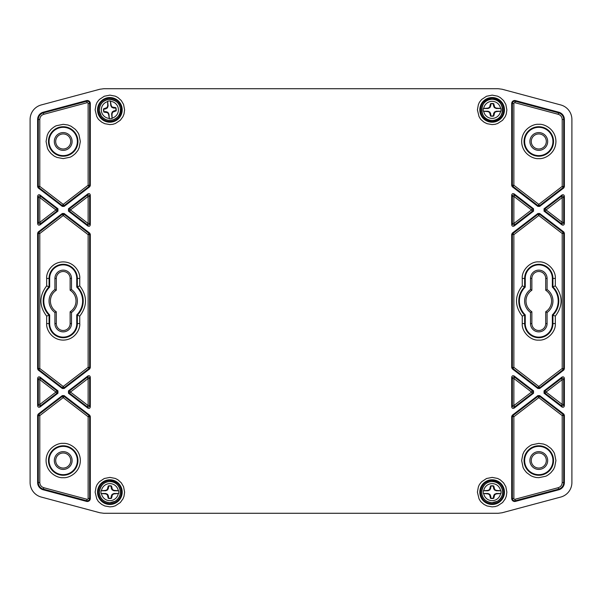 <?xml version="1.0" encoding="UTF-8"?>
<svg xmlns="http://www.w3.org/2000/svg" width="602" height="602" viewBox="0 0 602 602"><rect width="100%" height="100%" fill="white"/><g stroke="black" fill="none" stroke-linecap="round" stroke-linejoin="round"><path stroke-width="0.9" d="M492.135 481.6A10.535 10.535 0 0 1 501.255 497.402A10.535 10.535 0 0 1 483.015 497.402A10.535 10.535 0 0 1 492.135 481.6C486.326 481.668 482.812 485.174 481.6 492.135C482.225 498.539 485.739 502.045 492.135 502.67L497.365 501.278C508.592 493.587 499.254 479.922 492.135 481.6M500.571 493.535A8.556 8.556 0 0 1 483.699 493.535L483.316 493.482A8.917 8.917 0 0 1 483.316 490.788L483.699 490.735A8.556 8.556 0 0 1 500.571 490.735L500.954 490.788A8.917 8.917 0 0 1 500.954 493.482L496.349 493.888L494.709 494.709L493.76 498.29A6.366 6.366 0 0 1 490.51 498.29L489.561 494.709L487.921 493.888L483.699 493.535M483.316 490.788L488.011 490.788L489.9 489.9L490.788 488.011L490.788 486.198A6.088 6.088 0 0 1 493.482 486.198L493.482 488.011L494.37 489.9L496.259 490.788L500.954 490.788M500.954 493.482L496.259 493.482L494.37 494.37L493.482 496.259L493.482 498.072A6.088 6.088 0 0 1 490.788 498.072L490.788 496.259L489.9 494.37L488.011 493.482L483.316 493.482M483.699 490.735L487.921 490.382L489.561 489.561L490.51 485.98A6.366 6.366 0 0 1 493.76 485.98L494.709 489.561L496.349 490.382L500.571 490.735M487.921 493.888L488.011 493.482M490.788 496.259L490.382 496.349M493.482 496.259L493.888 496.349M496.259 493.482L496.349 493.888M488.011 490.788L487.921 490.382M496.259 490.788L496.349 490.382M493.482 488.011L493.888 487.921M490.788 488.011L490.382 487.921M492.135 99.33A10.535 10.535 0 0 1 501.255 115.132A10.535 10.535 0 0 1 483.015 115.132A10.535 10.535 0 0 1 492.135 99.33C478.545 98.668 478.545 121.062 492.135 120.4C505.725 121.062 505.725 98.668 492.135 99.33M500.571 111.265A8.556 8.556 0 0 1 483.699 111.265L483.316 111.212A8.917 8.917 0 0 1 483.316 108.518L483.699 108.465A8.556 8.556 0 0 1 500.571 108.465L500.954 108.518A8.917 8.917 0 0 1 500.954 111.212L496.349 111.618L494.709 112.439L493.76 116.02A6.366 6.366 0 0 1 490.51 116.02L489.561 112.439L487.921 111.618L483.699 111.265M483.316 108.518L488.011 108.518L489.9 107.63L490.788 105.741L490.788 103.928A6.088 6.088 0 0 1 493.482 103.928L493.482 105.741L494.37 107.63L496.259 108.518L500.954 108.518M500.954 111.212L496.259 111.212L494.37 112.1L493.482 113.989L493.482 115.802A6.088 6.088 0 0 1 490.788 115.802L490.788 113.989L489.9 112.1L488.011 111.212L483.316 111.212M483.699 108.465L487.921 108.112L489.561 107.291L490.51 103.71A6.366 6.366 0 0 1 493.76 103.71L494.709 107.291L496.349 108.112L500.571 108.465M487.921 111.618L488.011 111.212M490.788 113.989L490.382 114.079M493.482 113.989L493.888 114.079M496.259 111.212L496.349 111.618M488.011 108.518L487.921 108.112M496.259 108.518L496.349 108.112M493.482 105.741L493.888 105.651M490.788 105.741L490.382 105.651M109.865 481.6A10.535 10.535 0 0 1 118.985 497.402A10.535 10.535 0 0 1 100.745 497.402A10.535 10.535 0 0 1 109.865 481.6C104.056 481.668 100.542 485.174 99.33 492.135C99.955 498.539 103.469 502.045 109.865 502.67L115.095 501.278C126.322 493.587 116.984 479.922 109.865 481.6M118.301 493.535A8.556 8.556 0 0 1 101.429 493.535L101.046 493.482A8.917 8.917 0 0 1 101.046 490.788L101.429 490.735A8.556 8.556 0 0 1 118.301 490.735L118.684 490.788A8.917 8.917 0 0 1 118.684 493.482L114.079 493.888L112.439 494.709L111.49 498.29A6.366 6.366 0 0 1 108.24 498.29L107.291 494.709L105.651 493.888L101.429 493.535M101.046 490.788L105.741 490.788L107.63 489.9L108.518 488.011L108.518 486.198A6.088 6.088 0 0 1 111.212 486.198L111.212 488.011L112.1 489.9L113.989 490.788L118.684 490.788M118.684 493.482L113.989 493.482L112.1 494.37L111.212 496.259L111.212 498.072A6.088 6.088 0 0 1 108.518 498.072L108.518 496.259L107.63 494.37L105.741 493.482L101.046 493.482M101.429 490.735L105.651 490.382L107.291 489.561L108.24 485.98A6.366 6.366 0 0 1 111.49 485.98L112.439 489.561L114.079 490.382L118.301 490.735M105.651 493.888L105.741 493.482M108.518 496.259L108.112 496.349M111.212 496.259L111.618 496.349M113.989 493.482L114.079 493.888M105.741 490.788L105.651 490.382M113.989 490.788L114.079 490.382M111.212 488.011L111.618 487.921M108.518 488.011L108.112 487.921M120.347 108.827A10.535 10.535 0 0 1 105.523 119.459A10.535 10.535 0 0 1 103.725 101.302A10.535 10.535 0 0 1 120.347 108.827C119.715 103.055 115.87 99.909 108.827 99.383C102.521 100.632 99.368 104.477 99.383 110.903L101.279 115.968C110.038 126.382 122.718 115.75 120.347 108.827M109.301 118.398A8.556 8.556 0 0 1 107.638 101.603L107.653 101.226A8.917 8.917 0 0 1 110.339 100.955L110.429 101.332A8.556 8.556 0 0 1 112.092 118.127L112.077 118.504A8.917 8.917 0 0 1 109.391 118.775L108.533 114.23L107.555 112.679L103.898 112.092A6.366 6.366 0 0 1 103.582 108.849L107.051 107.555L107.705 105.847L107.638 101.603M110.339 100.955L110.806 105.628L111.867 107.419L113.838 108.119L115.644 107.939A6.088 6.088 0 0 1 115.908 110.625L114.102 110.806L112.311 111.867L111.611 113.838L112.077 118.504M109.391 118.775L108.924 114.102L107.863 112.311L105.892 111.611L104.086 111.791A6.088 6.088 0 0 1 103.822 109.105L105.628 108.924L107.419 107.863L108.119 105.892L107.653 101.226M110.429 101.332L111.197 105.5L112.175 107.051L115.832 107.638A6.366 6.366 0 0 1 116.148 110.881L112.679 112.175L112.025 113.883L112.092 118.127M107.705 105.847L108.119 105.892M105.628 108.924L105.5 108.533M105.892 111.611L105.847 112.025M108.924 114.102L108.533 114.23M110.806 105.628L111.197 105.5M111.611 113.838L112.025 113.883M114.102 110.806L114.23 111.197M113.838 108.119L113.883 107.705M109.865 506.869L104.771 505.958L101.798 504.468C96.952 500.495 98.577 501.481 96.779 498.915L95.131 492.135L96.102 486.875C96.847 485.761 96.019 485.528 99.443 481.713L104.266 478.507L109.918 477.401L115.291 478.432L117.932 479.802L121.303 482.842L123.568 486.709L124.599 492.135L124.02 496.236L122.951 498.915L120.287 502.557L115.291 505.838C111.009 506.967 115.592 506.274 109.865 506.869M492.135 124.599L487.041 123.688L484.068 122.198C479.222 118.225 480.847 119.211 479.049 116.645L477.401 109.865L478.372 104.605C479.117 103.491 478.289 103.258 481.713 99.443L486.536 96.237L492.188 95.131L497.561 96.162L500.202 97.532L503.573 100.572L505.838 104.439L506.869 109.865L506.29 113.966L505.221 116.645L502.557 120.287L497.561 123.568C493.279 124.697 497.862 124.004 492.135 124.599M514.116 193.859L533.53 208.759L533.53 211.136L514.116 226.036C512.836 226.6 512.031 226.209 511.7 224.847L511.7 195.048C512.031 193.686 512.836 193.295 514.116 193.859L514.785 195.214A1.505 1.475 -26.3 0 0 512.37 196.402L512.37 223.492A1.505 1.475 -153.8 0 0 514.785 224.681L513.867 223.492L512.37 223.492L511.7 224.847M564.375 378.304L564.375 405.801C564.044 407.155 563.239 407.554 561.959 406.99L544.05 393.241L544.05 390.864L561.959 377.115C563.239 376.551 564.044 376.95 564.375 378.304L563.705 379.666A1.505 1.475 26.2 0 0 561.29 378.477L562.208 379.666L563.705 379.666L563.705 404.439L562.208 404.439L561.29 405.628A1.505 1.475 153.7 0 0 563.705 404.439L564.375 405.801M564.375 196.199L564.375 223.696C564.044 225.05 563.239 225.449 561.959 224.885L544.05 211.136L544.05 208.759L561.959 195.01C563.239 194.446 564.044 194.845 564.375 196.199L563.705 197.561A1.505 1.475 26.3 0 0 561.29 196.372L562.208 197.561L563.705 197.561L563.705 222.334L562.208 222.334L561.29 223.523A1.505 1.475 153.7 0 0 563.705 222.334L564.375 223.696M514.116 375.964L533.53 390.864L533.53 393.241L514.116 408.141C512.836 408.705 512.031 408.314 511.7 406.952L511.7 377.153C512.031 375.791 512.836 375.4 514.116 375.964L514.785 377.319A1.505 1.475 -26.3 0 0 512.37 378.507L512.37 405.597A1.505 1.475 -153.8 0 0 514.785 406.786L513.867 405.597L512.37 405.597L511.7 406.952M511.7 185.574L511.7 103.514A3.01 3.01 0 0 1 515.493 100.609L558.799 112.213A7.525 7.525 0 0 1 564.375 119.482L564.375 186.733L563.788 187.922L539.701 206.403L537.879 206.403L512.287 186.763L511.7 185.574L512.37 185.243A1.505 1.497 -116.3 0 0 512.957 186.432L513.867 185.243L512.37 185.243L512.37 103.514L511.7 103.514M539.701 395.597L563.788 414.078L564.375 415.267L564.375 482.518A7.525 7.525 0 0 1 558.799 489.787L515.493 501.391A3.01 3.01 0 0 1 511.7 498.486L511.7 416.426L512.287 415.237L537.879 395.597L539.701 395.597L539.701 396.44A1.505 1.497 -0 0 0 537.879 396.44L538.79 397.629L539.701 396.44L563.118 414.409L562.208 415.598L538.79 397.629L513.867 416.757L512.957 415.568A1.505 1.497 -63.7 0 0 512.37 416.757L512.37 498.486L511.7 498.486M537.879 388.508L512.287 368.868L511.7 367.679L511.7 234.321L512.287 233.132L537.879 213.492L539.701 213.492L563.788 231.973L564.375 233.162L564.375 368.838L563.788 370.027L539.701 388.508L537.879 388.508L537.879 387.665A1.505 1.497 180 0 0 539.701 387.665L538.79 386.476L537.879 387.665L512.957 368.537L513.867 367.348L538.79 386.476L562.208 368.507L563.118 369.696A1.505 1.497 116.2 0 0 563.705 368.507L563.705 233.493A1.505 1.497 63.8 0 0 563.118 232.304L562.208 233.493L564.375 233.162M90.3 195.048L90.3 224.847C89.969 226.209 89.164 226.6 87.884 226.036L68.47 211.136L68.47 208.759L87.884 193.859C89.164 193.295 89.969 193.686 90.3 195.048L89.63 196.402A1.505 1.475 26.3 0 0 87.215 195.214L88.133 196.402L89.63 196.402L89.63 223.492L90.3 224.847M40.041 377.115L57.95 390.864L57.95 393.241L40.041 406.99C38.761 407.554 37.956 407.155 37.625 405.801L37.625 378.304C37.956 376.95 38.761 376.551 40.041 377.115L40.71 378.477A1.505 1.475 -26.2 0 0 38.295 379.666L37.625 378.304M40.041 195.01L57.95 208.759L57.95 211.136L40.041 224.885C38.761 225.449 37.956 225.05 37.625 223.696L37.625 196.199C37.956 194.845 38.761 194.446 40.041 195.01L40.71 196.372A1.505 1.475 -26.3 0 0 38.295 197.561L37.625 196.199M90.3 377.153L90.3 406.952C89.969 408.314 89.164 408.705 87.884 408.141L68.47 393.241L68.47 390.864L87.884 375.964C89.164 375.4 89.969 375.791 90.3 377.153L89.63 378.507A1.505 1.475 26.3 0 0 87.215 377.319L88.133 378.507L89.63 378.507L89.63 405.597L90.3 406.952M37.625 186.733L37.625 119.482A7.525 7.525 0 0 1 43.201 112.213L86.507 100.609A3.01 3.01 0 0 1 90.3 103.514L90.3 185.574L89.713 186.763L64.121 206.403L62.299 206.403L38.212 187.922L37.625 186.733L38.295 186.402A1.505 1.497 -116.2 0 0 38.882 187.591L39.792 186.402L38.295 186.402L38.295 119.482L37.625 119.482M86.507 501.391L43.201 489.787A7.525 7.525 0 0 1 37.625 482.518L37.625 415.267L38.212 414.078L62.299 395.597L64.121 395.597L89.713 415.237L90.3 416.426L90.3 498.486A3.01 3.01 0 0 1 86.507 501.391L86.688 500.744L43.374 489.14L43.201 489.787M64.121 213.492L89.713 233.132L90.3 234.321L90.3 367.679L89.713 368.868L64.121 388.508L62.299 388.508L38.212 370.027L37.625 368.838L37.625 233.162L38.212 231.973L62.299 213.492L64.121 213.492L64.121 214.335L89.043 233.463L88.133 234.652L63.21 215.524L64.121 214.335A1.505 1.497 0 0 0 62.299 214.335L63.21 215.524L39.792 233.493L38.882 232.304A1.505 1.497 -63.8 0 0 38.295 233.493L37.625 233.162M492.135 506.869L487.041 505.958L484.068 504.468C479.222 500.495 480.847 501.481 479.049 498.915L477.401 492.135L478.372 486.875C479.117 485.761 478.289 485.528 481.713 481.713L486.536 478.507L492.188 477.401L497.561 478.432L500.202 479.802L503.573 482.842L505.838 486.709L506.869 492.135L506.29 496.236L505.221 498.915L502.557 502.557L497.561 505.838C493.279 506.967 497.862 506.274 492.135 506.869M109.865 124.599L104.771 123.688L101.798 122.198C96.952 118.225 98.577 119.211 96.779 116.645L95.131 109.865L96.102 104.605C96.847 103.491 96.019 103.258 99.443 99.443L104.266 96.237L109.918 95.131L115.291 96.162L117.932 97.532L121.303 100.572L123.568 104.439L124.599 109.865L124.02 113.966L122.951 116.645L120.287 120.287L115.291 123.568C111.009 124.697 115.592 124.004 109.865 124.599M41.252 497.056L99.872 512.761L103.762 513.28L498.238 513.28L502.128 512.761L560.748 497.056A15.05 15.05 0 0 0 571.9 482.518L571.9 119.482A15.05 15.05 0 0 0 560.748 104.944L502.128 89.239L498.238 88.72L103.762 88.72L99.872 89.239L41.252 104.944A15.05 15.05 0 0 0 30.1 119.482L30.1 482.518A15.05 15.05 0 0 0 41.252 497.056M533.53 208.759L532.431 208.759L531.521 209.947L532.431 211.136A1.505 1.49 90 0 0 532.431 208.759L514.785 195.214L513.867 196.402L513.867 223.492L531.521 209.947L513.867 196.402L512.37 196.402L511.7 195.048M546.059 392.052L545.149 390.864A1.505 1.49 -90 0 0 545.149 393.241L546.059 392.052L562.208 404.439L562.208 379.666L546.059 392.052M546.059 209.947L545.149 208.759A1.505 1.49 -90 0 0 545.149 211.136L546.059 209.947L562.208 222.334L562.208 197.561L546.059 209.947M533.53 390.864L532.431 390.864L531.521 392.052L532.431 393.241A1.505 1.49 90 0 0 532.431 390.864L514.785 377.319L513.867 378.507L513.867 405.597L531.521 392.052L513.867 378.507L512.37 378.507L511.7 377.153M539.701 206.403L538.79 204.371L537.879 206.403M515.493 100.609L515.312 101.256A2.34 2.34 0 0 0 512.37 103.514L513.867 103.514L513.867 185.243L538.79 204.371L562.208 186.402L563.118 187.591A1.505 1.497 116.2 0 0 563.705 186.402L563.705 119.482L564.375 119.482M564.375 186.733L562.208 186.402L562.208 119.482C562.035 116.871 560.718 115.14 558.235 114.305L558.799 112.213M511.7 416.426L513.867 416.757L513.867 498.486L512.37 498.486A2.34 2.34 0 0 0 515.312 500.744L558.626 489.14A6.855 6.855 0 0 0 563.705 482.518L563.705 415.598A1.505 1.497 63.7 0 0 563.118 414.409L563.788 414.078M515.493 501.391L514.928 499.299L558.235 487.695C560.718 486.86 562.035 485.129 562.208 482.518L564.375 482.518M537.879 213.492L538.79 215.524L513.867 234.652L512.957 233.463A1.505 1.497 -63.7 0 0 512.37 234.652L512.37 367.348A1.505 1.497 -116.3 0 0 512.957 368.537L512.287 368.868M564.375 368.838L562.208 368.507L562.208 233.493L538.79 215.524L539.701 213.492M87.884 226.036L87.215 224.681A1.505 1.475 153.8 0 0 89.63 223.492L88.133 223.492L87.215 224.681L69.569 211.136L70.479 209.947L69.569 208.759A1.505 1.49 -90 0 0 69.569 211.136L68.47 211.136M57.95 393.241L56.851 393.241A1.505 1.49 90 0 0 56.851 390.864L55.941 392.052L56.851 393.241L40.71 405.628L39.792 404.439L38.295 404.439A1.505 1.475 -153.7 0 0 40.71 405.628L40.041 406.99M37.625 405.801L38.295 404.439L38.295 379.666L39.792 379.666L39.792 404.439L55.941 392.052L39.792 379.666L40.71 378.477L56.851 390.864L57.95 390.864M57.95 211.136L56.851 211.136A1.505 1.49 90 0 0 56.851 208.759L55.941 209.947L56.851 211.136L40.71 223.523L39.792 222.334L38.295 222.334A1.505 1.475 -153.7 0 0 40.71 223.523L40.041 224.885M37.625 223.696L38.295 222.334L38.295 197.561L39.792 197.561L39.792 222.334L55.941 209.947L39.792 197.561L40.71 196.372L56.851 208.759L57.95 208.759M87.884 408.141L87.215 406.786A1.505 1.475 153.8 0 0 89.63 405.597L88.133 405.597L87.215 406.786L69.569 393.241L70.479 392.052L69.569 390.864A1.505 1.49 -90 0 0 69.569 393.241L68.47 393.241M43.201 112.213L43.765 114.305C41.282 115.14 39.965 116.871 39.792 119.482L38.295 119.482A6.855 6.855 0 0 1 43.374 112.86L86.688 101.256L86.507 100.609M39.792 119.482L39.792 186.402L63.21 204.371L88.133 185.243L89.043 186.432L64.121 205.56L63.21 204.371L62.299 205.56L38.882 187.591L38.212 187.922M89.713 186.763L89.043 186.432A1.505 1.497 116.3 0 0 89.63 185.243L90.3 185.574M37.625 482.518L39.792 482.518C39.965 485.129 41.282 486.86 43.765 487.695L43.374 489.14A6.855 6.855 0 0 1 38.295 482.518L38.295 415.598L37.625 415.267M90.3 416.426L89.63 416.757A1.505 1.497 63.7 0 0 89.043 415.568L88.133 416.757L89.63 416.757L89.63 498.486L90.3 498.486M43.765 487.695L87.072 499.299L86.688 500.744A2.34 2.34 0 0 0 89.63 498.486L88.133 498.486L88.133 416.757L63.21 397.629L39.792 415.598L38.882 414.409L62.299 396.44L63.21 397.629L64.121 396.44L89.043 415.568L89.713 415.237M38.212 414.078L38.882 414.409A1.505 1.497 -63.7 0 0 38.295 415.598L39.792 415.598L39.792 482.518M90.3 234.321L89.63 234.652A1.505 1.497 63.7 0 0 89.043 233.463L89.713 233.132M37.625 368.838L38.295 368.507A1.505 1.497 -116.2 0 0 38.882 369.696L39.792 368.507L38.295 368.507L38.295 233.493L39.792 233.493L39.792 368.507L63.21 386.476L62.299 387.665L38.882 369.696L38.212 370.027M89.713 368.868L89.043 368.537L64.121 387.665L63.21 386.476L88.133 367.348L89.043 368.537A1.505 1.497 116.3 0 0 89.63 367.348L90.3 367.679M538.79 443.388L543.523 444.05L546.676 445.307L550.913 448.407C552.952 450.732 554.171 452.531 554.562 453.818L555.932 460.53L554.728 466.843C553.155 469.816 554.796 467.987 550.913 472.653C548.588 474.692 546.789 475.911 545.502 476.302L538.79 477.672C534.644 477.386 537.089 477.695 533.259 476.754L530.904 475.753L526.667 472.653C524.628 470.328 523.409 468.529 523.018 467.242L521.648 460.53L522.852 454.217C524.425 451.244 522.784 453.073 526.667 448.407C528.992 446.368 530.791 445.149 532.078 444.758L538.79 443.388M522.25 278.425C521.535 270.208 530.573 261.17 538.79 261.885C547.007 261.17 556.045 270.208 555.33 278.425L555.33 285.882C563.005 295.958 563.005 306.042 555.33 316.118L555.33 323.575C556.045 331.792 547.007 340.83 538.79 340.115C530.573 340.83 521.535 331.792 522.25 323.575L522.25 316.118C514.575 306.042 514.575 295.958 522.25 285.882L522.25 278.425L524.651 278.425L524.651 286.838L522.25 285.882M63.21 124.328L67.943 124.99L71.096 126.247L75.333 129.347C77.372 131.672 78.591 133.471 78.982 134.758L80.352 141.47L79.148 147.783C77.575 150.756 79.216 148.927 75.333 153.593C73.008 155.632 71.209 156.851 69.922 157.242L63.21 158.612L56.897 157.408C53.924 155.835 55.753 157.476 51.087 153.593C49.048 151.268 47.829 149.469 47.438 148.182L46.068 141.47L47.272 135.157C48.845 132.184 47.204 134.013 51.087 129.347C53.412 127.308 55.211 126.089 56.498 125.698L63.21 124.328M63.21 148.995A7.525 7.525 0 0 1 56.693 137.707A7.525 7.525 0 0 1 69.727 137.707A7.525 7.525 0 0 1 63.21 148.995M63.21 468.055A7.525 7.525 0 0 1 56.693 456.767A7.525 7.525 0 0 1 69.727 456.767A7.525 7.525 0 0 1 63.21 468.055M56.287 323.575L56.287 311.761A12.792 12.792 0 0 1 56.287 290.239L56.287 278.425A6.923 6.923 0 0 1 63.21 271.502A6.923 6.923 0 0 1 70.133 278.425L70.133 290.239A12.792 12.792 0 0 1 70.133 311.761L70.133 323.575A6.923 6.923 0 0 1 63.21 330.498A6.923 6.923 0 0 1 56.287 323.575L54.917 323.575L54.917 312.483A14.162 14.162 0 0 1 54.917 289.517L56.287 290.239M538.79 148.995A7.525 7.525 0 0 0 545.307 137.707A7.525 7.525 0 0 0 532.273 137.707A7.525 7.525 0 0 0 538.79 148.995M538.79 468.055A7.525 7.525 0 0 0 545.307 456.767A7.525 7.525 0 0 0 532.273 456.767A7.525 7.525 0 0 0 538.79 468.055M531.867 323.575A6.923 6.923 0 0 0 538.79 330.498A6.923 6.923 0 0 0 545.713 323.575L545.713 311.761A12.792 12.792 0 0 0 545.713 290.239L545.713 278.425A6.923 6.923 0 0 0 538.79 271.502A6.923 6.923 0 0 0 531.867 278.425L531.867 290.239A12.792 12.792 0 0 0 531.867 311.761L531.867 323.575L530.497 323.575L530.497 312.483L531.867 311.761M522.25 323.575L524.651 323.575L524.651 315.162L525.245 314.906A19.415 19.415 0 0 1 525.245 287.094L524.651 286.838A20.009 20.009 0 0 0 524.651 315.162L522.25 316.118M555.33 285.882L552.929 286.838A20.009 20.009 0 0 1 552.929 315.162L552.335 314.906L552.335 323.575A13.545 13.545 0 0 1 538.79 337.12A13.545 13.545 0 0 1 525.245 323.575L524.651 323.575A14.139 14.139 0 0 0 538.79 337.714A14.139 14.139 0 0 0 552.929 323.575L552.929 315.162L555.33 316.118M79.75 316.118C87.418 306.042 87.418 295.958 79.75 285.882L79.75 278.425C80.42 273.586 75.453 262.111 63.21 261.885C50.967 262.111 46 273.586 46.67 278.425L49.665 278.425L49.665 287.094L46.67 285.882C39.002 295.958 39.002 306.042 46.67 316.118L49.665 314.906L49.665 323.575L49.071 323.575A14.139 14.139 0 0 0 63.21 337.714A14.139 14.139 0 0 0 77.349 323.575L77.349 315.162A20.009 20.009 0 0 0 77.349 286.838L76.755 287.094L76.755 278.425L77.349 278.425A14.139 14.139 0 0 0 63.21 264.286A14.139 14.139 0 0 0 49.071 278.425L49.071 286.838A20.009 20.009 0 0 0 49.071 315.162L49.071 323.575L46.67 323.575C46 328.414 50.967 339.889 63.21 340.115C75.453 339.889 80.42 328.414 79.75 323.575L79.75 316.118L76.755 314.906A19.415 19.415 0 0 0 76.755 287.094M79.75 285.882L77.349 286.838L77.349 278.425L79.75 278.425M63.21 150.365A8.895 8.895 0 0 1 55.512 137.023A8.895 8.895 0 0 1 70.908 137.023A8.895 8.895 0 0 1 63.21 150.365M63.21 469.425A8.895 8.895 0 0 1 55.512 456.083A8.895 8.895 0 0 1 70.908 456.083A8.895 8.895 0 0 1 63.21 469.425M56.287 311.761L54.917 312.483M70.133 323.575L71.503 323.575A8.293 8.293 0 0 1 63.21 331.868A8.293 8.293 0 0 1 54.917 323.575M71.503 323.575L71.503 312.483L70.133 311.761M70.133 290.239L71.503 289.517A14.162 14.162 0 0 1 71.503 312.483M71.503 289.517L71.503 278.425L70.133 278.425M56.287 278.425L54.917 278.425A8.293 8.293 0 0 1 63.21 270.132A8.293 8.293 0 0 1 71.503 278.425M54.917 278.425L54.917 289.517M538.79 150.365A8.895 8.895 0 0 1 531.092 137.023A8.895 8.895 0 0 1 546.488 137.023A8.895 8.895 0 0 1 538.79 150.365M538.79 469.425A8.895 8.895 0 0 1 531.092 456.083A8.895 8.895 0 0 1 546.488 456.083A8.895 8.895 0 0 1 538.79 469.425M545.713 311.761L547.083 312.483L547.083 323.575A8.293 8.293 0 0 1 538.79 331.868A8.293 8.293 0 0 1 530.497 323.575M530.497 312.483A14.162 14.162 0 0 1 530.497 289.517L531.867 290.239M530.497 289.517L530.497 278.425A8.293 8.293 0 0 1 538.79 270.132A8.293 8.293 0 0 1 547.083 278.425L547.083 289.517L545.713 290.239M547.083 289.517A14.162 14.162 0 0 1 547.083 312.483M538.79 127.323A14.147 14.147 0 0 1 551.041 148.543A14.147 14.147 0 0 1 526.539 148.543A14.147 14.147 0 0 1 538.79 127.323M538.79 446.383A14.147 14.147 0 0 1 551.041 467.603A14.147 14.147 0 0 1 526.539 467.603A14.147 14.147 0 0 1 538.79 446.383M525.245 287.094L525.245 278.425A13.545 13.545 0 0 1 538.79 264.88A13.545 13.545 0 0 1 552.335 278.425L552.335 287.094A19.415 19.415 0 0 1 552.335 314.906M525.245 323.575L525.245 314.906M555.33 278.425L552.929 278.425L552.929 286.838L552.335 287.094M63.21 127.323A14.147 14.147 0 0 1 75.461 148.543A14.147 14.147 0 0 1 50.959 148.543A14.147 14.147 0 0 1 63.21 127.323M63.21 446.383A14.147 14.147 0 0 1 75.461 467.603A14.147 14.147 0 0 1 50.959 467.603A14.147 14.147 0 0 1 63.21 446.383M49.665 278.425A13.545 13.545 0 0 1 63.21 264.88A13.545 13.545 0 0 1 76.755 278.425M79.75 323.575L76.755 323.575L76.755 314.906M76.755 323.575A13.545 13.545 0 0 1 63.21 337.12A13.545 13.545 0 0 1 49.665 323.575M49.665 314.906A19.415 19.415 0 0 1 49.665 287.094M109.865 479.802A12.333 12.333 0 0 1 122.198 492.135A12.333 12.333 0 0 1 109.865 504.468A12.333 12.333 0 0 1 97.532 492.135A12.333 12.333 0 0 1 109.865 479.802M492.135 97.532A12.333 12.333 0 0 1 504.468 109.865A12.333 12.333 0 0 1 492.135 122.198A12.333 12.333 0 0 1 479.802 109.865A12.333 12.333 0 0 1 492.135 97.532M514.116 226.036L514.785 224.681L532.431 211.136L533.53 211.136M561.959 377.115L561.29 378.477L545.149 390.864L544.05 390.864M544.05 393.241L545.149 393.241L561.29 405.628L561.959 406.99M561.959 195.01L561.29 196.372L545.149 208.759L544.05 208.759M544.05 211.136L545.149 211.136L561.29 223.523L561.959 224.885M514.116 408.141L514.785 406.786L532.431 393.241L533.53 393.241M512.287 186.763L512.957 186.432L537.879 205.56A1.505 1.497 180 0 0 539.701 205.56L563.118 187.591L563.788 187.922M562.208 119.482L563.705 119.482A6.855 6.855 0 0 0 558.626 112.86L515.312 101.256L514.928 102.701A0.843 0.843 0 0 0 513.867 103.514M537.879 395.597L537.879 396.44L512.957 415.568L512.287 415.237M558.235 487.695L558.799 489.787M562.208 482.518L562.208 415.598L564.375 415.267M539.701 388.508L539.701 387.665L563.118 369.696L563.788 370.027M563.788 231.973L563.118 232.304L539.701 214.335A1.505 1.497 -0 0 0 537.879 214.335L512.957 233.463L512.287 233.132M511.7 234.321L513.867 234.652L513.867 367.348L511.7 367.679M68.47 208.759L69.569 208.759L87.215 195.214L87.884 193.859M68.47 390.864L69.569 390.864L87.215 377.319L87.884 375.964M62.299 206.403L62.299 205.56A1.505 1.497 180 0 0 64.121 205.56L64.121 206.403M90.3 103.514L89.63 103.514L89.63 185.243L88.133 185.243L88.133 103.514L89.63 103.514A2.34 2.34 0 0 0 86.688 101.256L87.072 102.701A0.843 0.843 0 0 1 88.133 103.514M64.121 395.597L64.121 396.44A1.505 1.497 0 0 0 62.299 396.44L62.299 395.597M38.212 231.973L38.882 232.304L62.299 214.335L62.299 213.492M62.299 388.508L62.299 387.665A1.505 1.497 180 0 0 64.121 387.665L64.121 388.508M89.63 234.652L89.63 367.348L88.133 367.348L88.133 234.652L89.63 234.652M492.135 479.802A12.333 12.333 0 0 1 504.468 492.135A12.333 12.333 0 0 1 492.135 504.468A12.333 12.333 0 0 1 479.802 492.135A12.333 12.333 0 0 1 492.135 479.802M109.865 97.532A12.333 12.333 0 0 1 122.198 109.865A12.333 12.333 0 0 1 109.865 122.198A12.333 12.333 0 0 1 97.532 109.865A12.333 12.333 0 0 1 109.865 97.532M98.269 492.135A11.596 11.596 0 0 0 115.659 502.173A11.596 11.596 0 0 0 115.659 482.097A11.596 11.596 0 0 0 98.269 492.135M503.731 109.865A11.596 11.596 0 0 0 486.341 99.827A11.596 11.596 0 0 0 486.341 119.903A11.596 11.596 0 0 0 503.731 109.865M558.235 114.305L514.928 102.701M514.928 499.299A0.843 0.843 0 0 1 513.867 498.486M88.133 223.492L88.133 196.402L70.479 209.947L88.133 223.492M88.133 405.597L88.133 378.507L70.479 392.052L88.133 405.597M87.072 102.701L43.765 114.305M88.133 498.486A0.843 0.843 0 0 1 87.072 499.299M503.731 492.135A11.596 11.596 0 0 0 486.341 482.097A11.596 11.596 0 0 0 486.341 502.173A11.596 11.596 0 0 0 503.731 492.135M98.269 109.865A11.596 11.596 0 0 0 115.659 119.903A11.596 11.596 0 0 0 115.659 99.827A11.596 11.596 0 0 0 98.269 109.865M538.79 124.328C533.778 123.636 521.881 128.783 521.648 141.47C521.881 154.157 533.778 159.304 538.79 158.612C543.802 159.304 555.699 154.157 555.932 141.47C555.699 128.783 543.802 123.636 538.79 124.328M63.21 443.388C58.198 442.696 46.301 447.843 46.068 460.53C46.301 473.217 58.198 478.364 63.21 477.672C68.222 478.364 80.119 473.217 80.352 460.53C80.119 447.843 68.222 442.696 63.21 443.388M46.67 316.118L46.67 323.575M46.67 278.425L46.67 285.882M538.79 156.211A14.741 14.741 0 0 0 553.531 141.47A14.741 14.741 0 0 0 538.79 126.729A14.741 14.741 0 0 0 524.049 141.47A14.741 14.741 0 0 0 538.79 156.211M538.79 475.271A14.741 14.741 0 0 0 553.531 460.53A14.741 14.741 0 0 0 538.79 445.789A14.741 14.741 0 0 0 524.049 460.53A14.741 14.741 0 0 0 538.79 475.271M552.335 278.425L552.929 278.425A14.139 14.139 0 0 0 538.79 264.286A14.139 14.139 0 0 0 524.651 278.425L525.245 278.425M552.335 323.575L555.33 323.575M63.21 156.211A14.741 14.741 0 0 0 77.951 141.47A14.741 14.741 0 0 0 63.21 126.729A14.741 14.741 0 0 0 48.469 141.47A14.741 14.741 0 0 0 63.21 156.211M63.21 475.271A14.741 14.741 0 0 0 77.951 460.53A14.741 14.741 0 0 0 63.21 445.789A14.741 14.741 0 0 0 48.469 460.53A14.741 14.741 0 0 0 63.21 475.271M547.083 323.575L545.713 323.575M530.497 278.425L531.867 278.425M547.083 278.425L545.713 278.425"/></g></svg>
